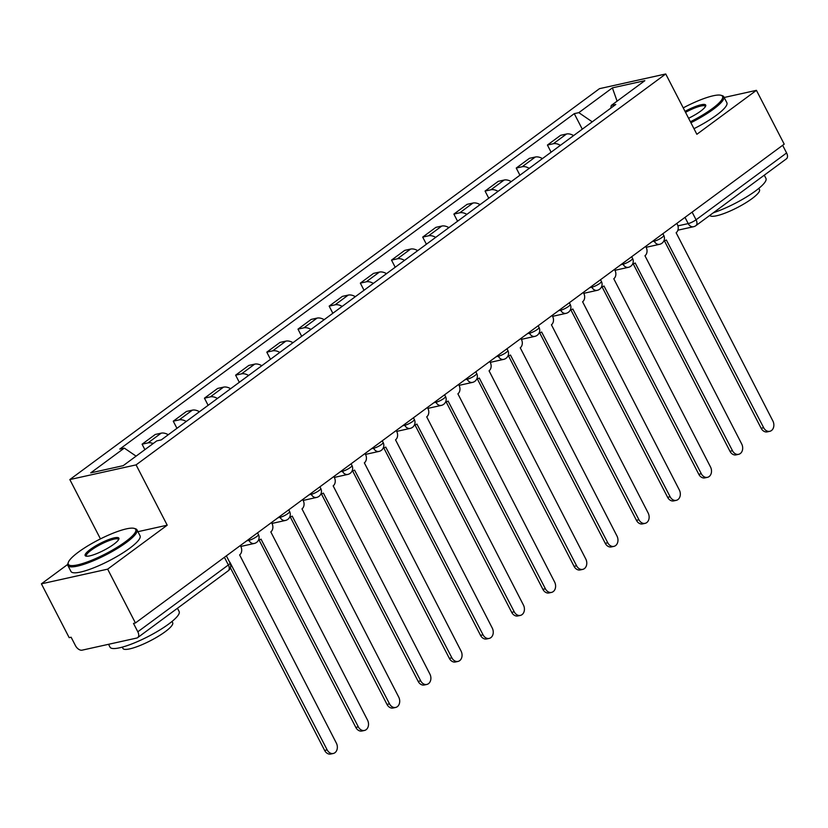 <?xml version="1.0" encoding="UTF-8"?>
<svg xmlns="http://www.w3.org/2000/svg" width="828" height="828" viewBox="0 0 828 828"><rect width="100%" height="100%" fill="white"/><g stroke="black" fill="none" stroke-linecap="round" stroke-linejoin="round"><path stroke-width="1.24" d="M67.699 564.427L41.4 583.833L69.179 637.663L71.115 637.229L75.441 645.612A6.22 3.747 -126.4 0 0 82.096 650.166L136.755 638.046A6.22 3.747 -126.4 0 0 137.655 637.643A6.22 3.747 -126.4 0 0 137.821 631.785L228.362 564.965A6.22 1.283 -27.3 0 0 230.029 562.968L226.365 555.857M100.447 538.893L69.831 479.567L136.082 464.881L665.733 73.971L696.865 134.291L756.43 90.335L784.209 144.155L135.43 622.966L107.65 569.146L167.215 525.19L136.082 464.881M665.733 73.971L599.482 88.668L69.831 479.567M135.43 622.966L133.494 623.401L137.821 631.785M41.4 583.833L107.65 569.146M756.43 90.335L724.169 97.487M782.646 145.304L786.6 152.963A6.22 3.747 53.6 0 1 786.434 158.821L695.893 225.651A6.22 3.747 -126.4 0 0 696.058 219.782L786.6 152.963M573.607 135.585A14.304 8.611 -126.4 0 0 566.497 134.012L560.608 135.316L547.422 145.055L553.311 143.741A14.304 8.611 53.6 0 1 560.411 145.324M551.106 152.197L547.422 145.055M542.423 158.603A14.304 8.611 -126.4 0 0 535.323 157.02L529.434 158.324L516.237 168.063L522.126 166.759A14.304 8.611 53.6 0 1 529.237 168.332M519.922 175.205L516.237 168.063M511.249 181.611A14.304 8.611 -126.4 0 0 504.138 180.038L498.249 181.342L485.063 191.071L490.952 189.767A14.304 8.611 53.6 0 1 498.052 191.351M488.748 198.213L485.063 191.071M480.064 204.619A14.304 8.611 -126.4 0 0 472.964 203.046L467.075 204.35L453.879 214.09L459.768 212.786A14.304 8.611 53.6 0 1 466.878 214.359M457.563 221.231L453.879 214.09M448.89 227.638A14.304 8.611 -126.4 0 0 441.779 226.054L435.89 227.358L422.704 237.098L428.594 235.794A14.304 8.611 53.6 0 1 435.694 237.367M426.389 244.239L422.704 237.098M417.705 250.646A14.304 8.611 -126.4 0 0 410.605 249.073L404.716 250.377L391.52 260.106L397.409 258.802A14.304 8.611 53.6 0 1 404.519 260.385M395.204 267.258L391.52 260.106M386.531 273.664A14.304 8.611 -126.4 0 0 379.421 272.081L373.531 273.385L360.346 283.124L366.235 281.82A14.304 8.611 53.6 0 1 373.335 283.393M364.03 290.266L360.346 283.124M355.347 296.672A14.304 8.611 -126.4 0 0 348.246 295.089L342.357 296.393L329.161 306.132L335.05 304.828A14.304 8.611 53.6 0 1 342.15 306.401M332.846 313.274L329.161 306.132M324.162 319.68A14.304 8.611 -126.4 0 0 317.062 318.107L311.173 319.411L297.987 329.14L303.876 327.836A14.304 8.611 53.6 0 1 310.976 329.42M301.671 336.292L297.987 329.14M292.988 342.699A14.304 8.611 -126.4 0 0 285.888 341.115L279.999 342.419L266.802 352.159L272.691 350.855A14.304 8.611 53.6 0 1 279.792 352.428M270.487 359.3L266.802 352.159M261.803 365.707A14.304 8.611 -126.4 0 0 254.703 364.123L248.814 365.427L235.618 375.167L241.517 373.863A14.304 8.611 53.6 0 1 248.617 375.446M239.313 382.308L235.618 375.167M230.629 388.715A14.304 8.611 -126.4 0 0 223.529 387.142L217.629 388.446L204.444 398.175L210.333 396.871A14.304 8.611 53.6 0 1 217.433 398.454M208.128 405.327L204.444 398.175M199.444 411.733A14.304 8.611 -126.4 0 0 192.344 410.15L186.455 411.454L173.259 421.193L179.158 419.889A14.304 8.611 53.6 0 1 186.259 421.462M176.954 428.335L173.259 421.193M168.27 434.741A14.304 8.611 -126.4 0 0 161.17 433.158L155.271 434.472L142.085 444.201L147.974 442.897A14.304 8.611 53.6 0 1 153.18 443.539M144.89 449.645L142.085 444.201M592.237 121.84L578.813 112.649L612.389 87.871L644.836 80.678L611.261 105.456L610.795 108.137M578.813 112.649L574.27 113.653L119.77 449.097L124.303 448.093L90.728 472.871L123.175 465.678L156.761 440.889L161.294 439.885L615.794 104.452L611.261 105.456M137.934 531.679L167.215 525.19M582.281 129.178L574.27 113.653M124.303 448.093L136.092 456.145M612.389 87.871L617.088 101.151M663.932 240.71A6.22 4.802 77.5 0 0 664.905 240.627A6.22 4.802 77.5 0 0 666.343 239.965L763.664 427.714A7.152 5.517 77.5 0 0 769.812 431.305A7.152 5.517 77.5 0 0 772.855 420.924L676.134 232.74A6.22 4.802 77.5 0 0 677.345 224.378L676.838 223.394M769.812 431.305L767.297 431.864A7.152 5.517 -102.5 0 1 761.149 428.273L664.366 240.751M632.758 263.728A6.22 4.802 77.5 0 0 633.72 263.646A6.22 4.802 77.5 0 0 635.169 262.973L732.48 450.722A7.152 5.517 77.5 0 0 738.628 454.313A7.152 5.517 77.5 0 0 741.681 443.943L644.96 255.748A6.22 4.802 77.5 0 0 646.161 247.386L645.654 246.402M738.628 454.313L736.123 454.872A7.152 5.517 -102.5 0 1 729.975 451.281L633.182 263.759M601.573 286.736A6.22 4.802 77.5 0 0 602.546 286.654A6.22 4.802 77.5 0 0 603.985 285.991L701.306 473.74A7.152 5.517 77.5 0 0 707.454 477.332A7.152 5.517 77.5 0 0 710.496 466.951L613.776 278.757A6.22 4.802 77.5 0 0 614.987 270.404L614.48 269.421M707.454 477.332L704.938 477.88A7.152 5.517 -102.5 0 1 698.791 474.289L602.008 286.767M690.397 121.757A37.943 7.814 -27.3 0 0 712.39 108.551A37.943 7.814 -27.3 0 0 721.043 95.303A37.943 7.814 -27.3 0 0 683.235 107.878M721.043 95.303L722.254 95.655A38.875 8.011 152.7 0 1 723.796 96.762A38.875 8.011 152.7 0 1 713.394 109.234A38.875 8.011 152.7 0 1 690.904 122.73M685.035 111.366A18.972 3.912 152.7 0 1 705.694 106.005A18.972 3.912 152.7 0 1 700.612 111.169A18.972 3.912 152.7 0 1 688.596 118.269M705.373 106.657A18.04 3.716 -27.3 0 0 705.28 106.315A18.04 3.716 -27.3 0 0 685.543 112.349M764.275 175.174L765.952 178.434A38.875 8.011 152.7 0 1 755.55 190.916A38.875 8.011 152.7 0 1 713.384 212.744M758.831 188.37L759.493 189.653A27.997 5.765 152.7 0 1 752 198.637A27.997 5.765 152.7 0 1 726.239 212.661A27.997 5.765 152.7 0 1 709.782 215.394M723.796 96.762L726.87 102.703A38.875 8.011 152.7 0 1 716.468 115.185A38.875 8.011 152.7 0 1 693.967 128.682M78.453 552.09A37.943 7.814 -27.3 0 0 68.3 562.419A37.943 7.814 -27.3 0 0 87.137 562.005A37.943 7.814 -27.3 0 0 125.577 541.647A37.943 7.814 -27.3 0 0 134.219 528.388A37.943 7.814 -27.3 0 0 78.453 552.09M134.219 528.388L135.43 528.75A38.875 8.011 152.7 0 1 136.982 529.848A38.875 8.011 152.7 0 1 126.58 542.33A38.875 8.011 152.7 0 1 90.573 561.901A38.875 8.011 152.7 0 1 67.886 565.514A38.875 8.011 152.7 0 1 67.886 563.609L68.3 562.419M90.231 549.481A18.972 3.912 152.7 0 1 109.451 539.297A18.972 3.912 152.7 0 1 118.87 539.09A18.972 3.912 152.7 0 1 113.798 544.255A18.972 3.912 152.7 0 1 85.915 556.105A18.972 3.912 152.7 0 1 90.231 549.481M118.549 539.752A18.04 3.716 -27.3 0 0 118.466 539.401A18.04 3.716 -27.3 0 0 107.94 541.077A18.04 3.716 -27.3 0 0 91.235 550.165A18.04 3.716 -27.3 0 0 86.402 555.95A18.04 3.716 -27.3 0 0 86.629 556.23M177.461 608.269L179.138 611.53A38.875 8.011 152.7 0 1 168.736 624.001A38.875 8.011 152.7 0 1 132.739 643.573A38.875 8.011 152.7 0 1 110.041 647.185L108.551 644.298M172.017 621.455L172.679 622.739A27.997 5.765 152.7 0 1 165.186 631.723A27.997 5.765 152.7 0 1 139.27 645.819A27.997 5.765 152.7 0 1 122.927 648.417L122.265 647.134M136.982 529.848L140.056 535.799A38.875 8.011 152.7 0 1 129.644 548.281A38.875 8.011 152.7 0 1 93.647 567.853A38.875 8.011 152.7 0 1 70.96 571.465L67.886 565.514M570.399 309.755A6.22 4.802 77.5 0 0 571.361 309.662A6.22 4.802 77.5 0 0 572.81 308.999L670.121 496.748A7.152 5.517 77.5 0 0 676.269 500.34A7.152 5.517 77.5 0 0 679.322 489.959L582.601 301.775A6.22 4.802 77.5 0 0 583.802 293.412L583.295 292.429M676.269 500.34L673.754 500.899A7.152 5.517 -102.5 0 1 667.616 497.307L570.823 309.786M539.214 332.763A6.22 4.802 77.5 0 0 540.177 332.68A6.22 4.802 77.5 0 0 541.626 332.007L638.947 519.756A7.152 5.517 77.5 0 0 645.095 523.348A7.152 5.517 77.5 0 0 648.138 512.977L551.417 324.783A6.22 4.802 77.5 0 0 552.628 316.42L552.121 315.437M645.095 523.348L642.58 523.907A7.152 5.517 -102.5 0 1 636.432 520.315L539.649 332.794M508.04 355.771A6.22 4.802 77.5 0 0 509.003 355.688A6.22 4.802 77.5 0 0 510.452 355.026L607.762 542.775A7.152 5.517 77.5 0 0 613.91 546.366A7.152 5.517 77.5 0 0 616.963 535.985L520.243 347.791A6.22 4.802 77.5 0 0 521.443 339.439L520.936 338.455M613.91 546.366L611.395 546.915A7.152 5.517 -102.5 0 1 605.258 543.323L508.464 355.802M476.856 378.789A6.22 4.802 77.5 0 0 477.818 378.696A6.22 4.802 77.5 0 0 479.267 378.034L576.588 565.783A7.152 5.517 77.5 0 0 582.736 569.374A7.152 5.517 77.5 0 0 585.779 558.993L489.058 370.809A6.22 4.802 77.5 0 0 490.269 362.447L489.762 361.463M582.736 569.374L580.221 569.933A7.152 5.517 -102.5 0 1 574.073 566.342L477.29 378.82M445.681 401.797A6.22 4.802 77.5 0 0 446.644 401.715A6.22 4.802 77.5 0 0 448.093 401.052L545.404 588.791A7.152 5.517 77.5 0 0 551.551 592.382A7.152 5.517 77.5 0 0 554.605 582.012L457.884 393.817A6.22 4.802 77.5 0 0 459.085 385.455L458.577 384.471M551.551 592.382L549.036 592.941A7.152 5.517 -102.5 0 1 542.899 589.35L446.106 401.828M414.497 424.805A6.22 4.802 77.5 0 0 415.459 424.723A6.22 4.802 77.5 0 0 416.908 424.06L514.229 611.809A7.152 5.517 77.5 0 0 520.377 615.401A7.152 5.517 77.5 0 0 523.42 605.02L426.699 416.836A6.22 4.802 77.5 0 0 427.91 408.473L427.403 407.49M520.377 615.401L517.862 615.949A7.152 5.517 -102.5 0 1 511.714 612.358L414.931 424.836M383.323 447.824A6.22 4.802 77.5 0 0 384.285 447.731A6.22 4.802 77.5 0 0 385.734 447.068L483.045 634.817A7.152 5.517 77.5 0 0 489.193 638.409A7.152 5.517 77.5 0 0 492.246 628.028L395.525 439.844A6.22 4.802 77.5 0 0 396.726 431.481L396.219 430.498M489.193 638.409L486.678 638.968A7.152 5.517 -102.5 0 1 480.54 635.376L383.747 447.855M352.138 470.832A6.22 4.802 77.5 0 0 353.101 470.749A6.22 4.802 77.5 0 0 354.55 470.087L451.871 657.825A7.152 5.517 77.5 0 0 458.008 661.417A7.152 5.517 77.5 0 0 461.061 651.046L364.341 462.852A6.22 4.802 77.5 0 0 365.552 454.5L365.044 453.506M458.008 661.417L455.503 661.976A7.152 5.517 -102.5 0 1 449.356 658.384L352.573 470.863M320.964 493.84A6.22 4.802 77.5 0 0 321.926 493.757A6.22 4.802 77.5 0 0 323.375 493.095L420.686 680.844A7.152 5.517 77.5 0 0 426.834 684.435A7.152 5.517 77.5 0 0 429.887 674.054L333.166 485.87A6.22 4.802 77.5 0 0 334.367 477.508L333.86 476.524M426.834 684.435L424.319 684.994A7.152 5.517 -102.5 0 1 418.181 681.403L321.388 493.881M289.779 516.858A6.22 4.802 77.5 0 0 290.742 516.765A6.22 4.802 77.5 0 0 292.191 516.103L389.512 703.852A7.152 5.517 77.5 0 0 395.649 707.443A7.152 5.517 77.5 0 0 398.703 697.062L301.982 508.878A6.22 4.802 77.5 0 0 303.193 500.516L302.686 499.532M395.649 707.443L393.145 708.002A7.152 5.517 -102.5 0 1 386.997 704.411L290.214 516.889M258.605 539.866A6.22 4.802 77.5 0 0 259.568 539.784A6.22 4.802 77.5 0 0 261.006 539.121L358.327 726.86A7.152 5.517 77.5 0 0 364.475 730.451A7.152 5.517 77.5 0 0 367.518 720.081L270.808 531.886A6.22 4.802 77.5 0 0 272.008 523.534L271.501 522.54M364.475 730.451L361.96 731.01A7.152 5.517 -102.5 0 1 355.823 727.419L259.029 539.897M229.666 562.243A6.22 4.802 77.5 0 0 229.832 562.129L327.153 749.878A7.152 5.517 77.5 0 0 333.291 753.47A7.152 5.517 77.5 0 0 336.344 743.089L239.623 554.905A6.22 4.802 77.5 0 0 240.834 546.542L240.327 545.559M333.291 753.47L330.786 754.029A7.152 5.517 -102.5 0 1 324.638 750.437L230.391 567.832M246.734 540.829L248.897 540.342A6.22 1.283 -27.3 0 0 256.752 536.544A6.22 1.283 -27.3 0 0 258.419 534.546L257.539 532.849M277.908 517.81L280.071 517.334A6.22 1.283 -27.3 0 0 287.937 513.526A6.22 1.283 -27.3 0 0 289.603 511.528L288.724 509.831M309.092 494.802L311.256 494.326A6.22 1.283 -27.3 0 0 319.111 490.518A6.22 1.283 -27.3 0 0 320.778 488.52L319.898 486.823M340.267 471.794L342.43 471.308A6.22 1.283 -27.3 0 0 350.296 467.509A6.22 1.283 -27.3 0 0 351.962 465.512L351.082 463.815M371.451 448.776L373.614 448.3A6.22 1.283 -27.3 0 0 381.47 444.491A6.22 1.283 -27.3 0 0 383.136 442.494L382.257 440.796M402.625 425.768L404.788 425.292A6.22 1.283 -27.3 0 0 412.654 421.483A6.22 1.283 -27.3 0 0 414.321 419.486L413.441 417.788M433.81 402.76L435.973 402.273A6.22 1.283 -27.3 0 0 443.829 398.465A6.22 1.283 -27.3 0 0 445.495 396.477L444.615 394.78M464.984 379.741L467.147 379.265A6.22 1.283 -27.3 0 0 475.013 375.457A6.22 1.283 -27.3 0 0 476.68 373.459L475.8 371.762M496.169 356.733L498.332 356.257A6.22 1.283 -27.3 0 0 506.187 352.449A6.22 1.283 -27.3 0 0 507.854 350.451L506.984 348.754M527.343 333.725L529.506 333.239A6.22 1.283 -27.3 0 0 537.372 329.43A6.22 1.283 -27.3 0 0 539.038 327.443L538.159 325.746M558.527 310.707L560.691 310.231A6.22 1.283 -27.3 0 0 568.546 306.422A6.22 1.283 -27.3 0 0 570.213 304.425L569.343 302.727M589.702 287.699L591.865 287.223A6.22 1.283 -27.3 0 0 599.731 283.414A6.22 1.283 -27.3 0 0 601.397 281.416L600.517 279.719M620.886 264.691L623.049 264.204A6.22 1.283 -27.3 0 0 630.905 260.396A6.22 1.283 -27.3 0 0 632.571 258.408L631.702 256.711M652.06 241.672L654.223 241.196A6.22 1.283 -27.3 0 0 662.09 237.388A6.22 1.283 -27.3 0 0 663.756 235.39L662.876 233.693M677.925 225.868L688.203 223.591A6.22 1.283 -27.3 0 0 696.058 219.782L692.105 212.123M684.994 217.371L688.203 223.591A6.22 4.802 -102.5 0 0 693.543 226.717A6.22 6.22 0 0 0 695.893 225.651M248.472 539.535L248.897 540.342A6.22 4.802 77.5 0 0 254.237 543.468A6.22 6.22 0 0 0 258.419 534.546M279.657 516.527L280.071 517.334A6.22 4.802 77.5 0 0 285.422 520.46A6.22 6.22 0 0 0 289.603 511.528M310.831 493.519L311.256 494.326A6.22 4.802 77.5 0 0 316.596 497.442A6.22 6.22 0 0 0 320.778 488.52M342.016 470.501L342.43 471.308A6.22 4.802 77.5 0 0 347.781 474.434A6.22 6.22 0 0 0 351.962 465.512M373.19 447.493L373.614 448.3A6.22 4.802 77.5 0 0 378.955 451.426A6.22 6.22 0 0 0 383.136 442.494M404.374 424.485L404.788 425.292A6.22 4.802 77.5 0 0 410.139 428.407A6.22 6.22 0 0 0 414.321 419.486M435.549 401.466L435.973 402.273A6.22 4.802 77.5 0 0 441.314 405.399A6.22 6.22 0 0 0 445.495 396.477M466.733 378.458L467.147 379.265A6.22 4.802 77.5 0 0 472.498 382.391A6.22 6.22 0 0 0 476.68 373.459M497.907 355.44L498.332 356.257A6.22 4.802 77.5 0 0 503.672 359.373A6.22 6.22 0 0 0 507.854 350.451M529.092 332.432L529.506 333.239A6.22 4.802 77.5 0 0 534.857 336.365A6.22 6.22 0 0 0 539.038 327.443M560.277 309.424L560.691 310.231A6.22 4.802 77.5 0 0 566.031 313.357A6.22 6.22 0 0 0 570.213 304.425M591.451 286.405L591.865 287.223A6.22 4.802 77.5 0 0 597.216 290.338A6.22 6.22 0 0 0 601.397 281.416M622.635 263.397L623.049 264.204A6.22 4.802 77.5 0 0 628.39 267.33A6.22 6.22 0 0 0 632.571 258.408M653.809 240.389L654.223 241.196A6.22 4.802 77.5 0 0 659.574 244.322A6.22 6.22 0 0 0 663.756 235.39M179.158 419.889L192.344 410.15M210.333 396.871L223.529 387.142M241.517 373.863L254.703 364.123M272.691 350.855L285.888 341.115M303.876 327.836L317.062 318.107M335.05 304.828L348.246 295.089M366.235 281.82L379.421 272.081M397.409 258.802L410.605 249.073M428.594 235.794L441.779 226.054M459.768 212.786L472.964 203.046M490.952 189.767L504.138 180.038M522.126 166.759L535.323 157.02M553.311 143.741L566.497 134.012M147.974 442.897L161.17 433.158M224.409 557.296L228.362 564.965A6.22 3.747 -126.4 0 1 228.197 570.823A6.22 6.22 0 0 0 230.029 562.968M763.664 427.714L761.149 428.273M732.48 450.722L729.975 451.281M701.306 473.74L698.791 474.289M670.121 496.748L667.616 497.307M638.947 519.756L636.432 520.315M607.762 542.775L605.258 543.323M576.588 565.783L574.073 566.342M545.404 588.791L542.899 589.35M514.229 611.809L511.714 612.358M483.045 634.817L480.54 635.376M451.871 657.825L449.356 658.384M420.686 680.844L418.181 681.403M389.512 703.852L386.997 704.411M358.327 726.86L355.823 727.419M327.153 749.878L324.638 750.437M646.119 247.303L659.574 244.322M614.935 270.311L628.39 267.33M583.761 293.319L597.216 290.338M552.576 316.337L566.031 313.357M521.402 339.345L534.857 336.365M490.217 362.364L503.672 359.373M459.043 385.372L472.498 382.391M427.859 408.38L441.314 405.399M396.684 431.398L410.139 428.407M365.5 454.406L378.955 451.426M334.326 477.414L347.781 474.434M303.141 500.433L316.596 497.442M271.967 523.441L285.422 520.46M240.782 546.449L254.237 543.468M228.197 570.823L137.655 637.643M693.543 226.717L677.894 230.184M664.905 240.627L663.87 240.855M633.72 263.646L632.695 263.873M602.546 286.654L601.511 286.881M571.361 309.662L570.326 309.889M540.177 332.68L539.152 332.908M509.003 355.688L507.968 355.916M477.818 378.696L476.793 378.924M446.644 401.715L445.609 401.942M415.459 424.723L414.435 424.95M384.285 447.731L383.25 447.958M353.101 470.749L352.076 470.977M321.926 493.757L320.891 493.985M290.742 516.765L289.717 516.993M259.568 539.784L258.533 540.011"/></g></svg>

